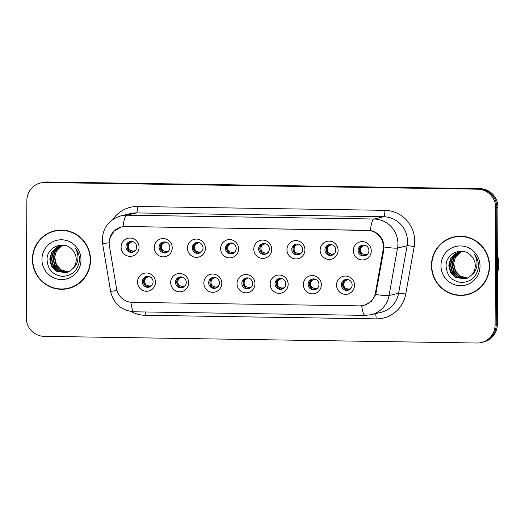<?xml version="1.0" encoding="UTF-8"?>
<svg xmlns="http://www.w3.org/2000/svg" width="525" height="525" viewBox="0 0 525 525"><rect width="100%" height="100%" fill="white"/><g stroke="black" fill="none" stroke-linecap="round" stroke-linejoin="round"><path stroke-width="0.79" d="M188.639 282.778A9.168 8.971 76.6 0 1 179.609 291.802A9.168 8.971 76.6 0 1 170.671 282.502A9.168 8.971 76.6 0 1 179.701 273.486A9.168 8.971 76.6 0 1 188.639 282.778M175.488 282.266A5.499 5.381 -103.4 0 0 182.155 287.7A5.499 5.381 -103.4 0 0 186.27 282.43A5.499 5.381 -103.4 0 0 179.602 276.997A5.499 5.381 -103.4 0 0 175.488 282.266M221.806 283.29A9.168 8.971 76.6 0 1 212.776 292.313A9.168 8.971 76.6 0 1 203.844 283.014A9.168 8.971 76.6 0 1 212.874 273.998A9.168 8.971 76.6 0 1 221.806 283.29M208.661 282.778A5.499 5.381 -103.4 0 0 215.329 288.212A5.499 5.381 -103.4 0 0 219.443 282.942A5.499 5.381 -103.4 0 0 212.776 277.508A5.499 5.381 -103.4 0 0 208.661 282.778M254.979 283.802A9.168 8.971 76.6 0 1 245.949 292.825A9.168 8.971 76.6 0 1 237.018 283.526A9.168 8.971 76.6 0 1 246.048 274.509A9.168 8.971 76.6 0 1 254.979 283.802M241.835 283.29A5.499 5.381 -103.4 0 0 248.502 288.724A5.499 5.381 -103.4 0 0 252.617 283.454A5.499 5.381 -103.4 0 0 245.949 278.02A5.499 5.381 -103.4 0 0 241.835 283.29M288.153 284.314A9.168 8.971 76.6 0 1 279.123 293.337A9.168 8.971 76.6 0 1 270.191 284.038A9.168 8.971 76.6 0 1 279.221 275.021A9.168 8.971 76.6 0 1 288.153 284.314M275.008 283.802A5.499 5.381 -103.4 0 0 281.676 289.236A5.499 5.381 -103.4 0 0 285.79 283.966A5.499 5.381 -103.4 0 0 279.123 278.532A5.499 5.381 -103.4 0 0 275.008 283.802M321.326 284.826A9.168 8.971 76.6 0 1 312.296 293.849A9.168 8.971 76.6 0 1 303.365 284.55A9.168 8.971 76.6 0 1 312.395 275.533A9.168 8.971 76.6 0 1 321.326 284.826M308.182 284.314A5.499 5.381 -103.4 0 0 314.849 289.748A5.499 5.381 -103.4 0 0 318.957 284.478A5.499 5.381 -103.4 0 0 312.296 279.044A5.499 5.381 -103.4 0 0 308.182 284.314M354.5 285.338A9.168 8.971 76.6 0 1 345.47 294.361A9.168 8.971 76.6 0 1 336.538 285.062A9.168 8.971 76.6 0 1 345.568 276.045A9.168 8.971 76.6 0 1 354.5 285.338M341.355 284.826A5.499 5.381 -103.4 0 0 348.023 290.259A5.499 5.381 -103.4 0 0 352.131 284.996A5.499 5.381 -103.4 0 0 345.47 279.556A5.499 5.381 -103.4 0 0 341.355 284.826M155.466 282.266A9.168 8.971 76.6 0 1 146.436 291.283A9.168 8.971 76.6 0 1 137.498 281.991A9.168 8.971 76.6 0 1 146.528 272.974A9.168 8.971 76.6 0 1 155.466 282.266M142.321 281.754A5.499 5.381 -103.4 0 0 148.982 287.188A5.499 5.381 -103.4 0 0 153.097 281.918A5.499 5.381 -103.4 0 0 146.429 276.485A5.499 5.381 -103.4 0 0 142.321 281.754M172.233 247.852A9.168 8.971 76.6 0 1 163.203 256.869A9.168 8.971 76.6 0 1 154.265 247.57A9.168 8.971 76.6 0 1 163.295 238.553A9.168 8.971 76.6 0 1 172.233 247.852M159.088 247.334A5.499 5.381 -103.4 0 0 165.749 252.768A5.499 5.381 -103.4 0 0 169.864 247.505A5.499 5.381 -103.4 0 0 163.196 242.071A5.499 5.381 -103.4 0 0 159.088 247.334M205.406 248.364A9.168 8.971 76.6 0 1 196.376 257.381A9.168 8.971 76.6 0 1 187.438 248.089A9.168 8.971 76.6 0 1 196.468 239.065A9.168 8.971 76.6 0 1 205.406 248.364M192.262 247.846A5.499 5.381 -103.4 0 0 198.923 253.28A5.499 5.381 -103.4 0 0 203.037 248.017A5.499 5.381 -103.4 0 0 196.37 242.583A5.499 5.381 -103.4 0 0 192.262 247.846M238.58 248.876A9.168 8.971 76.6 0 1 229.55 257.893A9.168 8.971 76.6 0 1 220.612 248.601A9.168 8.971 76.6 0 1 229.642 239.577A9.168 8.971 76.6 0 1 238.58 248.876M225.428 248.358A5.499 5.381 -103.4 0 0 232.096 253.798A5.499 5.381 -103.4 0 0 236.211 248.528A5.499 5.381 -103.4 0 0 229.543 243.095A5.499 5.381 -103.4 0 0 225.428 248.358M271.747 249.388A9.168 8.971 76.6 0 1 262.717 258.405A9.168 8.971 76.6 0 1 253.785 249.113A9.168 8.971 76.6 0 1 262.815 240.089A9.168 8.971 76.6 0 1 271.747 249.388M258.602 248.87A5.499 5.381 -103.4 0 0 265.269 254.31A5.499 5.381 -103.4 0 0 269.384 249.04A5.499 5.381 -103.4 0 0 262.717 243.607A5.499 5.381 -103.4 0 0 258.602 248.87M304.92 249.9A9.168 8.971 76.6 0 1 295.89 258.917A9.168 8.971 76.6 0 1 286.958 249.624A9.168 8.971 76.6 0 1 295.988 240.601A9.168 8.971 76.6 0 1 304.92 249.9M291.775 249.388A5.499 5.381 -103.4 0 0 298.443 254.822A5.499 5.381 -103.4 0 0 302.558 249.552A5.499 5.381 -103.4 0 0 295.89 244.118A5.499 5.381 -103.4 0 0 291.775 249.388M338.093 250.412A9.168 8.971 76.6 0 1 329.063 259.429A9.168 8.971 76.6 0 1 320.132 250.136A9.168 8.971 76.6 0 1 329.162 241.113A9.168 8.971 76.6 0 1 338.093 250.412M324.949 249.9A5.499 5.381 -103.4 0 0 331.616 255.334A5.499 5.381 -103.4 0 0 335.731 250.064A5.499 5.381 -103.4 0 0 329.063 244.63A5.499 5.381 -103.4 0 0 324.949 249.9M371.267 250.924A9.168 8.971 76.6 0 1 362.237 259.941A9.168 8.971 76.6 0 1 353.305 250.648A9.168 8.971 76.6 0 1 362.335 241.625A9.168 8.971 76.6 0 1 371.267 250.924M358.122 250.412A5.499 5.381 -103.4 0 0 364.79 255.846A5.499 5.381 -103.4 0 0 368.904 250.576A5.499 5.381 -103.4 0 0 362.237 245.142A5.499 5.381 -103.4 0 0 358.122 250.412M139.059 247.341A9.168 8.971 76.6 0 1 130.029 256.358A9.168 8.971 76.6 0 1 121.091 247.058A9.168 8.971 76.6 0 1 130.121 238.042A9.168 8.971 76.6 0 1 139.059 247.341M125.915 246.822A5.499 5.381 -103.4 0 0 132.576 252.256A5.499 5.381 -103.4 0 0 136.69 246.993A5.499 5.381 -103.4 0 0 130.029 241.559A5.499 5.381 -103.4 0 0 125.915 246.822M182.759 287.516A5.499 5.381 76.6 0 1 180.226 276.892M215.933 288.028A5.499 5.381 76.6 0 1 213.399 277.403M249.106 288.54A5.499 5.381 76.6 0 1 246.573 277.915M282.279 289.052A5.499 5.381 76.6 0 1 279.746 278.427M315.453 289.564A5.499 5.381 76.6 0 1 312.92 278.939M348.626 290.076A5.499 5.381 76.6 0 1 346.093 279.451M149.586 287.004A5.499 5.381 76.6 0 1 147.053 276.38M166.353 252.591A5.499 5.381 76.6 0 1 163.82 241.959M199.526 253.102A5.499 5.381 76.6 0 1 196.993 242.471M232.7 253.614A5.499 5.381 76.6 0 1 230.167 242.983M265.873 254.126A5.499 5.381 76.6 0 1 263.34 243.495M299.047 254.638A5.499 5.381 76.6 0 1 296.513 244.007M332.22 255.15A5.499 5.381 76.6 0 1 329.687 244.519M365.393 255.662A5.499 5.381 76.6 0 1 362.86 245.031M133.179 252.079A5.499 5.381 76.6 0 1 130.646 241.448M109.371 245.654A16.505 16.15 76.6 0 1 109.141 242.786A16.505 16.15 76.6 0 1 121.478 226.984A16.505 16.15 76.6 0 1 125.396 226.557L367.303 230.291A16.505 16.15 76.6 0 1 383.125 249.88L375.513 292.497A16.505 16.15 76.6 0 1 363.431 305.438A16.505 16.15 76.6 0 1 359.52 305.872L132.385 302.361A16.505 16.15 76.6 0 1 116.537 288.501L109.371 245.654M32.425 259.232A29.643 29.006 -103.4 0 0 68.342 288.52A29.643 29.006 -103.4 0 0 90.51 260.131A29.643 29.006 -103.4 0 0 54.593 230.849A29.643 29.006 -103.4 0 0 32.425 259.232M60.165 288.94A29.643 29.006 -103.4 0 0 68.834 288.396M431.458 265.394A29.643 29.006 -103.4 0 0 467.375 294.676A29.643 29.006 -103.4 0 0 489.543 266.293A29.643 29.006 -103.4 0 0 453.626 237.005A29.643 29.006 -103.4 0 0 431.458 265.394M459.198 295.103A29.643 29.006 -103.4 0 0 467.86 294.558M109.771 238.33L114.037 231.02L121.498 226.931L125.455 226.492L370.342 230.462C377.705 232.201 382.213 236.887 383.86 244.532L383.841 249.815L375.703 294.499L371.247 301.507L364.061 305.399L361.298 305.799M481.392 342.543L483.597 342.018A18.336 17.942 -103.4 0 0 497.306 324.457L497.923 207.25L496.821 207.513A18.336 17.942 -103.4 0 0 478.951 188.928L46.029 182.241A18.336 17.942 -103.4 0 0 41.678 182.72A18.336 17.942 -103.4 0 1 46.029 182.241L478.951 188.928A18.336 17.942 -103.4 0 1 496.821 207.513L496.204 324.719L496.821 207.513L495.712 207.782A18.336 17.942 -103.4 0 0 477.848 189.19L44.92 182.503A18.336 17.942 -103.4 0 0 40.576 182.982A18.336 17.942 -103.4 0 0 26.867 200.543L26.25 317.75A18.336 17.942 -103.4 0 0 44.12 336.341L477.041 343.022A18.336 17.942 -103.4 0 0 481.392 342.543A18.336 17.942 -103.4 0 0 495.101 324.988L495.712 207.782M482.495 342.28A18.336 17.942 -103.4 0 0 496.204 324.719A18.336 17.942 -103.4 0 1 482.495 342.28M454.112 236.893A29.643 29.006 -103.4 0 0 446.132 240.319M55.079 230.738A29.643 29.006 -103.4 0 0 47.099 234.157M497.923 207.25A18.336 17.942 -103.4 0 0 480.053 188.659L47.132 181.978A18.336 17.942 -103.4 0 0 42.781 182.457L40.576 182.982M135.365 250.556L134.105 250.957L133.691 251.856M133.12 252.085L133.573 251.022L134.105 250.957M133.573 251.022L132.431 251.029L131.978 252.079M129.662 249.998C127.752 247.59 127.765 245.234 129.701 242.918C128.087 243.889 127.253 245.096 127.194 246.54C127.234 247.964 128.061 249.119 129.662 249.998L132.431 251.029M132.569 241.579L129.701 242.918M151.771 285.488L150.511 285.889L150.097 286.788M149.527 287.011L149.979 285.954L150.511 285.889M149.979 285.954L148.831 285.954L148.385 287.004M146.068 284.931C144.158 282.522 144.172 280.16 146.107 277.843C144.493 278.814 143.66 280.022 143.601 281.459C143.64 282.89 144.46 284.045 146.068 284.931L148.831 285.954M148.975 276.511L146.107 277.843M168.538 251.068L167.278 251.468L166.865 252.368M166.294 252.597L166.747 251.534L167.278 251.468M166.747 251.534L165.605 251.541L165.152 252.591M162.835 250.51C160.926 248.108 160.939 245.746 162.875 243.429C161.26 244.401 160.427 245.608 160.368 247.052C160.407 248.476 161.234 249.631 162.835 250.51L165.605 251.541M165.743 242.091L162.875 243.429M201.712 251.58L200.452 251.98L200.038 252.879M199.467 253.109L199.92 252.046L200.452 251.98M199.92 252.046L198.772 252.052L198.325 253.102M196.009 251.022C194.099 248.62 194.112 246.258 196.048 243.941C194.434 244.912 193.6 246.12 193.541 247.564C193.581 248.988 194.407 250.143 196.009 251.022L198.772 252.052M198.916 242.602L196.048 243.941M234.885 252.092L233.625 252.492L233.212 253.391M232.641 253.621L233.093 252.558L233.625 252.492M233.093 252.558L231.945 252.564L231.499 253.614M229.182 251.534C227.273 249.132 227.286 246.77 229.222 244.453C227.607 245.424 226.767 246.632 226.715 248.076C226.754 249.5 227.581 250.655 229.182 251.534L231.945 252.564M232.089 243.114L229.222 244.453M268.058 252.604L266.798 253.004L266.385 253.903M265.814 254.133L266.267 253.07L266.798 253.004M266.267 253.07L265.118 253.076L264.672 254.126M262.356 252.046C260.446 249.644 260.459 247.282 262.395 244.965C260.781 245.936 259.941 247.144 259.882 248.588C259.928 250.012 260.748 251.167 262.356 252.046L265.118 253.076M265.256 243.626L262.395 244.965M184.944 286L183.684 286.401L183.271 287.3M182.7 287.523L183.153 286.466L183.684 286.401M183.153 286.466L182.004 286.466L181.558 287.516M179.242 285.442C177.332 283.034 177.345 280.672 179.281 278.355C177.667 279.326 176.833 280.534 176.774 281.971C176.813 283.402 177.634 284.557 179.242 285.442L182.004 286.466M182.142 277.023L179.281 278.355M218.118 286.512L216.858 286.912L216.444 287.812M215.873 288.035L216.326 286.978L216.858 286.912M216.326 286.978L215.178 286.978L214.732 288.028M212.415 285.954C210.505 283.546 210.518 281.183 212.454 278.867C210.84 279.838 210.007 281.046 209.941 282.483C209.98 283.913 210.807 285.068 212.415 285.954L215.178 286.978M215.316 277.535L212.454 278.867M251.291 287.024L250.031 287.424L249.618 288.323M249.047 288.547L249.5 287.49L250.031 287.424M249.5 287.49L248.351 287.49L247.905 288.54M245.588 286.466C243.679 284.058 243.685 281.695 245.621 279.379C244.013 280.35 243.18 281.558 243.114 282.995C243.154 284.425 243.981 285.58 245.588 286.466L248.351 287.49M248.489 278.047L245.621 279.379M63.748 230.186A29.341 28.711 -103.4 0 0 55.643 230.908L54.659 231.144A29.341 28.711 -103.4 0 0 32.727 259.238A29.341 28.711 -103.4 0 0 68.27 288.218A29.341 28.711 -103.4 0 0 90.208 260.124A29.341 28.711 -103.4 0 0 54.659 231.144M68.335 272.016L60.874 270.04L56.077 264.882L54.429 257.926L56.411 251.022L61.523 246.015L62.803 245.378M68.519 271.93L61.267 269.948L56.47 264.79L54.823 257.834C54.922 254.133 56.319 250.898 59.003 248.115A13.814 13.519 -103.4 0 1 62.961 245.372M67.581 272.324L59.318 270.414L54.521 265.256L52.874 258.293L54.856 251.39L59.962 246.389L61.996 245.451M67.771 272.252L59.712 270.322L54.908 265.164L53.261 258.202L55.243 251.298L60.355 246.297L62.199 245.424M66.819 272.587L57.763 270.782L52.966 265.624L51.319 258.668L53.294 251.764L58.406 246.757L61.202 245.569M67.01 272.527L58.15 270.69L53.353 265.532L51.706 258.576L53.688 251.672L58.793 246.665L61.399 245.529M73.021 268.419A13.814 13.519 -103.4 0 0 71.617 249.099C63.23 240.128 47.079 247.223 47.053 259.238C47.526 269.345 52.651 275.054 62.429 276.367C72.069 275.815 77.752 270.657 79.465 260.899L79.505 259.862C79.478 255.34 78.022 251.337 75.134 247.872C77.464 251.567 78.363 255.518 77.831 259.731C77.3 263.314 75.698 266.208 73.021 268.419L69.484 271.425L66.052 272.797L56.208 271.156L51.411 265.998L49.757 259.035L51.739 252.138L56.851 247.131L60.414 245.726L64.962 245.418M66.242 272.744L56.595 271.064L51.798 265.906L50.151 258.943L52.126 252.039L57.238 247.039L60.611 245.68M41.941 259.383A19.93 19.504 -103.4 0 0 61.359 279.589A19.93 19.504 -103.4 0 0 80.988 259.987A19.93 19.504 -103.4 0 0 61.569 239.781A19.93 19.504 -103.4 0 0 41.941 259.383M68.27 288.218L69.254 287.989A29.341 28.711 -103.4 0 0 76.814 284.977M462.781 236.348A29.341 28.711 -103.4 0 0 454.676 237.07L453.692 237.307A29.341 28.711 -103.4 0 0 431.753 265.401A29.341 28.711 -103.4 0 0 467.303 294.381A29.341 28.711 -103.4 0 0 489.241 266.287A29.341 28.711 -103.4 0 0 453.692 237.307M497.582 272.6A30.562 29.905 -103.4 0 0 498.75 264.324A30.562 29.905 -103.4 0 0 497.667 256.01M467.362 278.178L459.907 276.202L455.109 271.044L453.462 264.082L455.444 257.184L460.556 252.177L461.836 251.534M467.552 278.092L460.3 276.111L455.503 270.952L453.849 263.99C453.954 260.295 455.352 257.053 458.036 254.277A13.814 13.519 -103.4 0 1 461.993 251.527M466.613 278.486L458.351 276.57L453.554 271.412L451.907 264.456L453.882 257.552L458.994 252.545L461.029 251.606M466.804 278.414L458.738 276.478L453.941 271.32L452.294 264.364L454.276 257.46L459.388 252.453L461.232 251.587M465.852 278.742L456.796 276.944L451.999 271.786L450.352 264.83L452.327 257.926L457.439 252.919L460.235 251.724M466.042 278.683L457.183 276.852L452.386 271.694L450.739 264.731L452.721 257.834L457.826 252.827L460.432 251.692M472.054 274.575A13.814 13.519 -103.4 0 0 470.649 255.262C462.262 246.284 446.106 253.378 446.086 265.401C446.552 275.507 451.684 281.216 461.462 282.529C471.102 281.978 476.785 276.819 478.498 267.061L478.531 266.024C478.505 261.496 477.048 257.499 474.167 254.034C476.497 257.729 477.396 261.68 476.864 265.886C476.333 269.469 474.731 272.37 472.054 274.575L468.517 277.587L465.078 278.952L455.241 277.318L450.437 272.153L448.79 265.197L450.772 258.293L455.884 253.286L459.447 251.888L463.995 251.58M465.275 278.906L455.628 277.22L450.831 272.062L449.183 265.105L451.159 258.202L456.271 253.194L459.644 251.843M440.974 265.538A19.93 19.504 -103.4 0 0 460.392 285.744A19.93 19.504 -103.4 0 0 480.021 266.142A19.93 19.504 -103.4 0 0 460.602 245.936A19.93 19.504 -103.4 0 0 440.974 265.538M467.303 294.381L468.28 294.151A29.341 28.711 -103.4 0 0 475.847 291.132M301.232 253.116L299.972 253.523L299.558 254.415M298.988 254.645L299.44 253.582L299.972 253.523M299.44 253.582L298.292 253.588L297.846 254.638M295.529 252.558C293.619 250.156 293.626 247.793 295.568 245.477C293.954 246.448 293.114 247.656 293.055 249.099C293.101 250.523 293.921 251.678 295.529 252.558L298.292 253.588M298.43 244.138L295.568 245.477M334.405 253.627L333.145 254.034L332.732 254.927M332.161 255.157L332.614 254.093L333.145 254.034M332.614 254.093L331.465 254.1L331.019 255.15M328.702 253.07C326.793 250.668 326.799 248.305 328.735 245.989C327.127 246.96 326.287 248.168 326.228 249.611C326.274 251.035 327.095 252.19 328.702 253.07L331.465 254.1M331.603 244.65L328.735 245.989M367.579 254.139L366.319 254.546L365.905 255.439M365.334 255.668L365.787 254.605L366.319 254.546M365.787 254.605L364.639 254.612L364.192 255.662M361.876 253.582C359.96 251.18 359.973 248.817 361.909 246.501C360.301 247.472 359.461 248.679 359.402 250.123C359.448 251.547 360.268 252.702 361.876 253.582L364.639 254.612M364.777 245.162L361.909 246.501M284.465 287.536L283.205 287.936L282.791 288.835M282.22 289.058L282.673 288.002L283.205 287.936M282.673 288.002L281.525 288.002L281.078 289.052M278.762 286.978C276.846 284.57 276.859 282.207 278.795 279.891C277.187 280.868 276.353 282.069 276.288 283.507C276.327 284.937 277.154 286.092 278.762 286.978L281.525 288.002M281.662 278.558L278.795 279.891M317.638 288.048L316.378 288.448L315.965 289.347M315.394 289.57L315.847 288.514L316.378 288.448M315.847 288.514L314.698 288.514L314.252 289.564M311.935 287.49C310.019 285.082 310.032 282.719 311.968 280.402C310.36 281.38 309.527 282.581 309.461 284.025C309.501 285.449 310.327 286.604 311.935 287.49L314.698 288.514M314.836 279.07L311.968 280.402M350.812 288.56L349.552 288.96L349.138 289.859M348.567 290.082L349.02 289.026L349.552 288.96M349.02 289.026L347.872 289.026L347.419 290.076M345.109 288.002C343.192 285.593 343.206 283.231 345.142 280.914C343.534 281.892 342.7 283.093 342.635 284.537C342.674 285.961 343.501 287.116 345.109 288.002L347.872 289.026M348.009 279.582L345.142 280.914M375.513 292.497L376.248 292.32M383.125 249.88L383.86 249.703M112.79 219.502A30.562 29.905 76.6 0 1 137.616 206.522L384.917 210.341A6.11 1.221 -89.1 0 1 383.657 216.74L136.362 212.92A24.452 23.92 -103.4 0 0 130.561 213.557L120.999 215.834A24.452 23.92 76.6 0 1 126.794 215.204A21.394 4.279 90.9 0 0 123.04 226.643M384.917 210.341A30.562 29.905 76.6 0 1 414.697 241.329A30.562 29.905 76.6 0 1 414.212 246.619L405.727 294.105A30.562 29.905 76.6 0 1 376.11 318.872L145.281 315.308A30.562 29.905 76.6 0 1 131.342 311.574M407.485 241.526A24.452 23.92 -103.4 0 0 383.657 216.74L374.095 219.017A24.452 23.92 76.6 0 1 397.917 243.803A24.452 23.92 76.6 0 1 397.537 248.043L389.051 295.529A24.452 23.92 76.6 0 1 371.155 314.705L380.717 312.428A24.452 23.92 -103.4 0 0 398.613 293.252L407.098 245.759A24.452 23.92 -103.4 0 0 407.485 241.526M120.999 215.834C109.338 219.43 103.097 227.305 102.283 239.459L102.618 243.633L109.233 242.753M370.342 230.462A21.394 4.279 -89.1 0 1 374.095 219.017L126.794 215.204L136.362 212.92A6.11 1.221 -89.1 0 0 137.616 206.522M361.718 305.767A21.394 4.279 90.9 0 0 365.137 315.368L371.155 314.705M365.137 315.368L134.308 311.804A21.394 4.279 -89.1 0 1 130.902 302.269M375.703 294.499A21.394 1.792 10.1 0 0 389.051 295.529L398.613 293.252A6.11 0.512 -169.9 0 1 405.727 294.105M134.308 311.804C121.498 310.675 113.597 303.863 110.604 291.375L117.009 290.528M384.07 246.999A21.394 1.792 10.1 0 0 397.537 248.043L407.098 245.759A6.11 0.512 -169.9 0 1 414.212 246.619M477.848 189.19L480.053 188.659M44.92 182.503L47.132 181.978M495.101 324.988L497.306 324.457M145.097 311.968A6.11 1.221 -89.1 0 1 145.281 315.308M375.5 313.668A6.11 1.221 -89.1 0 1 376.11 318.872M363.431 305.438L365.774 304.881M121.478 226.984L122.673 226.695M102.618 243.633L110.604 291.375"/></g></svg>

